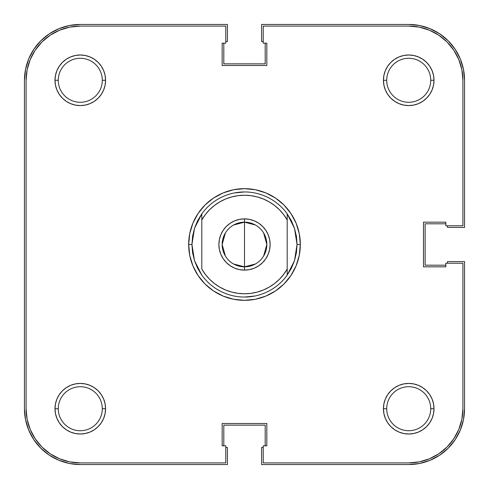 <?xml version="1.0" encoding="UTF-8"?>
<svg xmlns="http://www.w3.org/2000/svg" width="489" height="489" viewBox="0 0 489 489"><rect width="100%" height="100%" fill="white"/><g stroke="black" fill="none" stroke-linecap="round" stroke-linejoin="round"><path stroke-width="0.73" d="M58.277 80.282L58.277 80.282A22.005 22.005 0 0 0 80.282 102.287A22.005 22.005 0 0 0 102.287 80.282L105.575 80.282A25.287 25.287 0 0 1 80.282 105.575A25.287 25.287 0 0 1 54.994 80.282L58.277 80.282A22.005 22.005 0 0 1 80.282 58.277A22.005 22.005 0 0 1 102.287 80.282A22.005 22.005 0 0 1 80.282 102.287A22.005 22.005 0 0 1 58.277 80.282L54.994 80.282L55.483 85.214L56.92 89.964L59.255 94.334L62.403 98.167L66.235 101.309L70.605 103.65L75.349 105.086L80.282 105.575L85.214 105.086L89.964 103.65L94.334 101.309L98.167 98.167L101.309 94.334L103.65 89.964L105.086 85.214L105.575 80.282L105.086 75.349L103.65 70.605L101.309 66.235L98.167 62.403L94.334 59.255L89.964 56.92L85.214 55.483L80.282 54.994L75.349 55.483L70.605 56.92L66.235 59.255L62.403 62.403L59.255 66.235L56.92 70.605L55.483 75.349L54.994 80.282A25.287 25.287 0 0 1 80.282 54.994A25.287 25.287 0 0 1 105.575 80.282L102.287 80.282A22.005 22.005 0 0 0 80.282 58.277A22.005 22.005 0 0 0 58.277 80.282M386.713 80.282L386.713 80.282A22.005 22.005 0 0 0 408.718 102.287A22.005 22.005 0 0 0 430.723 80.282L434.006 80.282A25.287 25.287 0 0 1 408.718 105.575A25.287 25.287 0 0 1 383.425 80.282L386.713 80.282A22.005 22.005 0 0 1 408.718 58.277A22.005 22.005 0 0 1 430.723 80.282A22.005 22.005 0 0 1 408.718 102.287A22.005 22.005 0 0 1 386.713 80.282L383.425 80.282L383.914 85.214L385.35 89.964L387.691 94.334L390.833 98.167L394.666 101.309L399.036 103.65L403.786 105.086L408.718 105.575L413.651 105.086L418.395 103.65L422.765 101.309L426.597 98.167L429.745 94.334L432.08 89.964L433.517 85.214L434.006 80.282L433.517 75.349L432.08 70.605L429.745 66.235L426.597 62.403L422.765 59.255L418.395 56.92L413.651 55.483L408.718 54.994L403.786 55.483L399.036 56.92L394.666 59.255L390.833 62.403L387.691 66.235L385.35 70.605L383.914 75.349L383.425 80.282A25.287 25.287 0 0 1 408.718 54.994A25.287 25.287 0 0 1 434.006 80.282L430.723 80.282A22.005 22.005 0 0 0 408.718 58.277A22.005 22.005 0 0 0 386.713 80.282M386.713 408.718L386.713 408.718A22.005 22.005 0 0 0 408.718 430.723A22.005 22.005 0 0 0 430.723 408.718L434.006 408.718A25.287 25.287 0 0 1 408.718 434.006A25.287 25.287 0 0 1 383.425 408.718L386.713 408.718A22.005 22.005 0 0 1 408.718 386.713A22.005 22.005 0 0 1 430.723 408.718A22.005 22.005 0 0 1 408.718 430.723A22.005 22.005 0 0 1 386.713 408.718L383.425 408.718L383.914 413.651L385.35 418.395L387.691 422.765L390.833 426.597L394.666 429.745L399.036 432.08L403.786 433.517L408.718 434.006L413.651 433.517L418.395 432.08L422.765 429.745L426.597 426.597L429.745 422.765L432.08 418.395L433.517 413.651L434.006 408.718L433.517 403.786L432.08 399.036L429.745 394.666L426.597 390.833L422.765 387.691L418.395 385.35L413.651 383.914L408.718 383.425L403.786 383.914L399.036 385.35L394.666 387.691L390.833 390.833L387.691 394.666L385.35 399.036L383.914 403.786L383.425 408.718A25.287 25.287 0 0 1 408.718 383.425A25.287 25.287 0 0 1 434.006 408.718L430.723 408.718A22.005 22.005 0 0 0 408.718 386.713A22.005 22.005 0 0 0 386.713 408.718M58.277 408.718L58.277 408.718A22.005 22.005 0 0 0 80.282 430.723A22.005 22.005 0 0 0 102.287 408.718L105.575 408.718A25.287 25.287 0 0 1 80.282 434.006A25.287 25.287 0 0 1 54.994 408.718L58.277 408.718A22.005 22.005 0 0 1 80.282 386.713A22.005 22.005 0 0 1 102.287 408.718A22.005 22.005 0 0 1 80.282 430.723A22.005 22.005 0 0 1 58.277 408.718L54.994 408.718L55.483 413.651L56.92 418.395L59.255 422.765L62.403 426.597L66.235 429.745L70.605 432.08L75.349 433.517L80.282 434.006L85.214 433.517L89.964 432.08L94.334 429.745L98.167 426.597L101.309 422.765L103.65 418.395L105.086 413.651L105.575 408.718L105.086 403.786L103.65 399.036L101.309 394.666L98.167 390.833L94.334 387.691L89.964 385.35L85.214 383.914L80.282 383.425L75.349 383.914L70.605 385.35L66.235 387.691L62.403 390.833L59.255 394.666L56.92 399.036L55.483 403.786L54.994 408.718A25.287 25.287 0 0 1 80.282 383.425A25.287 25.287 0 0 1 105.575 408.718L102.287 408.718A22.005 22.005 0 0 0 80.282 386.713A22.005 22.005 0 0 0 58.277 408.718M28.698 58.918L25.526 69.389L24.45 80.282L24.45 408.718L24.45 80.282A55.832 55.832 0 0 1 80.282 24.45L227.422 24.45L80.282 24.45L69.389 25.526L58.918 28.698L49.267 33.857L40.801 40.801L33.857 49.267L28.698 58.918L33.857 49.267M227.422 41.528L227.422 24.45L227.422 41.528L225.777 41.528L227.422 41.528M223.809 63.863L223.809 43.173L223.809 63.863L265.191 63.863L265.191 43.173L265.191 63.863L223.809 63.863M263.223 41.528L261.578 41.528L261.578 24.45L408.718 24.45L261.578 24.45L261.578 41.528L263.223 41.528M430.082 28.698L419.611 25.526L408.718 24.45A55.832 55.832 0 0 1 464.55 80.282L464.55 227.422L447.472 227.422L464.55 227.422L464.55 80.282L463.474 69.389L460.302 58.918L455.143 49.267L448.199 40.801L439.733 33.857L430.082 28.698L439.733 33.857M447.472 225.777L447.472 227.422L447.472 225.777M425.137 223.809L445.827 223.809L425.137 223.809L425.137 265.191L445.827 265.191L425.137 265.191L425.137 223.809M460.302 430.082L463.474 419.611L464.55 408.718L464.55 261.578L447.472 261.578L447.472 263.223L447.472 261.578L464.55 261.578L464.55 408.718A55.832 55.832 0 0 1 408.718 464.55L261.578 464.55L261.578 447.472L261.578 464.55L408.718 464.55L419.611 463.474L430.082 460.302L439.733 455.143L448.199 448.199L455.143 439.733L460.302 430.082L455.143 439.733M263.223 447.472L261.578 447.472L263.223 447.472M265.191 425.137L265.191 445.827L265.191 425.137L223.809 425.137L223.809 445.827L223.809 425.137L265.191 425.137M58.918 460.302L69.389 463.474L80.282 464.55L227.422 464.55L227.422 447.472L225.777 447.472L227.422 447.472L227.422 464.55L80.282 464.55A55.832 55.832 0 0 1 24.45 408.718L25.526 419.611L28.698 430.082L33.857 439.733L40.801 448.199L49.267 455.143L58.918 460.302L49.267 455.143M192.788 253.858L191.951 244.5A52.549 52.549 0 0 0 191.951 244.506A52.549 52.549 0 0 1 191.951 244.494L188.668 244.5L191.951 244.5L194.475 228.412L201.804 213.864A52.549 52.549 0 0 1 287.196 213.864L294.525 228.412L297.049 244.5L300.332 244.5A55.832 55.832 0 0 1 244.5 300.332A55.832 55.832 0 0 1 188.668 244.5L189.738 255.392L192.917 265.869L198.076 275.521L205.019 283.981L213.479 290.924L223.131 296.083L233.608 299.262L244.5 300.332L255.392 299.262L265.869 296.083L275.521 290.924L283.981 283.981L290.924 275.521L296.083 265.869L299.262 255.392L300.332 244.5L299.262 233.608L296.083 223.131L290.924 213.479L283.981 205.019L275.521 198.076L265.869 192.917L255.392 189.738L244.5 188.668L233.608 189.738L223.131 192.917L213.479 198.076L205.019 205.019L198.076 213.479L192.917 223.131L189.738 233.608L188.668 244.5A55.832 55.832 0 0 1 244.5 188.668A55.832 55.832 0 0 1 300.332 244.5L297.049 244.5A52.549 52.549 0 0 1 297.049 244.506A52.549 52.549 0 0 0 297.049 244.494L294.525 260.588L287.196 275.136A52.549 52.549 0 0 1 201.804 275.136L194.475 260.588L191.951 244.5L192.587 252.642A52.549 52.549 0 0 0 192.587 252.654A52.549 52.549 0 0 1 192.587 252.636L194.475 260.588L197.574 268.149L201.804 275.136A52.549 52.549 0 0 0 287.196 275.136L287.196 269.078L283.62 274.445L279.372 279.305L274.525 283.559L269.158 287.147L263.375 290.008L257.269 292.08L250.936 293.345L244.5 293.767L238.064 293.345L231.731 292.08L225.625 290.008L219.842 287.147L214.475 283.559L209.628 279.305L205.38 274.445L201.804 269.078L201.804 219.922L205.38 214.555L209.628 209.695L214.475 205.441L219.842 201.853L225.625 198.992L231.731 196.92L238.064 195.655L244.5 195.233L250.936 195.655L257.269 196.92L263.375 198.992L269.158 201.853L274.525 205.441L279.372 209.695L283.62 214.555L287.196 219.922L287.196 269.078A49.267 49.267 0 0 1 201.804 269.078L201.804 219.922A49.267 49.267 0 0 1 287.196 219.922L287.196 213.864A52.549 52.549 0 0 0 201.804 213.864L201.804 219.922L201.804 213.864L197.574 220.851L194.475 228.412L192.587 236.358A52.549 52.549 0 0 1 192.587 236.346A52.549 52.549 0 0 0 192.587 236.364L192.58 236.389M419.287 27.133L429.452 30.22L438.822 35.226L447.038 41.962L453.774 50.178L458.78 59.548L461.867 69.713L458.78 59.548L453.774 50.178L447.038 41.962L438.822 35.226L429.452 30.22L419.287 27.133L408.718 26.094L263.223 26.094L408.718 26.094A54.193 54.193 0 0 1 462.906 80.282L461.867 69.713L462.906 80.282L462.906 225.777L445.827 225.777L445.827 222.165L423.498 222.165L423.498 266.835L445.827 266.835L445.827 263.223L462.906 263.223L462.906 408.718A54.193 54.193 0 0 1 408.718 462.906L419.287 461.867L408.718 462.906L263.223 462.906L263.223 445.827L266.835 445.827L266.835 423.498L222.165 423.498L222.165 445.827L225.777 445.827L225.777 462.906L80.282 462.906L69.713 461.867L59.548 458.78L69.713 461.867M296.413 236.346A52.549 52.549 0 0 1 296.413 236.364A52.549 52.549 0 0 0 296.413 236.346L297.049 244.5L296.42 252.611M254.751 296.041L244.5 297.049M234.249 192.959L244.5 191.951M296.212 235.142L297.049 244.5M419.287 461.867L429.452 458.78L438.822 453.774L447.038 447.038L453.774 438.822L458.78 429.452L461.867 419.287L458.78 429.452L453.774 438.822L447.038 447.038L438.822 453.774L429.452 458.78L419.287 461.867M80.282 26.094L69.713 27.133L59.548 30.22L50.178 35.226L41.962 41.962L35.226 50.178L30.22 59.548L27.133 69.713L30.22 59.548L35.226 50.178L41.962 41.962L50.178 35.226L59.548 30.22L69.713 27.133L80.282 26.094L225.777 26.094L225.777 43.173L222.165 43.173L222.165 65.502L266.835 65.502L266.835 43.173L263.223 43.173L263.223 26.094L263.223 43.173L266.835 43.173L266.835 65.502L222.165 65.502L222.165 43.173L225.777 43.173L225.777 26.094L80.282 26.094A54.193 54.193 0 0 0 26.094 80.282L27.133 69.713M26.094 408.718L27.133 419.287L30.22 429.452L35.226 438.822L41.962 447.038L50.178 453.774L59.548 458.78L50.178 453.774L41.962 447.038L35.226 438.822L30.22 429.452L27.133 419.287L26.094 408.718L26.094 80.282L26.094 408.718A54.193 54.193 0 0 0 80.282 462.906L225.777 462.906L225.777 445.827L222.165 445.827L222.165 423.498L266.835 423.498L266.835 445.827L263.223 445.827L263.223 462.906L408.718 462.906M462.906 80.282L462.906 225.777L445.827 225.777L445.827 222.165L423.498 222.165L423.498 266.835L445.827 266.835L445.827 263.223L462.906 263.223L462.906 408.718L461.867 419.287M233.601 225.007L244.5 222.165A22.335 22.335 0 0 0 222.165 244.5A22.335 22.335 0 0 0 244.5 266.835L244.5 270.117A25.617 25.617 0 0 1 218.883 244.5A25.617 25.617 0 0 1 244.5 218.883L244.5 266.835L233.601 263.993M225.356 255.998L222.165 244.5L225.356 233.002M255.399 263.993L244.5 266.835A22.335 22.335 0 0 1 222.165 244.5A22.335 22.335 0 0 1 244.5 222.165A22.335 22.335 0 0 1 266.835 244.5A22.335 22.335 0 0 1 244.5 266.835L244.5 222.165L255.399 225.007M296.42 236.389L294.525 228.412L291.426 220.851L287.196 213.864L287.196 275.136L291.426 268.149L294.525 260.588L296.413 252.642M244.5 270.117L249.5 269.628L254.304 268.168L258.73 265.802L262.617 262.617L265.802 258.73L268.168 254.304L269.628 249.5L270.117 244.5L269.628 239.5L268.168 234.696L265.802 230.27L262.617 226.383L258.73 223.198L254.304 220.832L249.5 219.372L244.5 218.883L239.5 219.372L234.696 220.832L230.27 223.198L226.383 226.383L223.198 230.27L220.832 234.696L219.372 239.5L218.883 244.5L219.372 249.5L220.832 254.304L223.198 258.73L226.383 262.617L230.27 265.802L234.696 268.168L239.5 269.628L244.5 270.117L244.5 266.835A22.335 22.335 0 0 0 266.835 244.5A22.335 22.335 0 0 0 244.5 222.165L244.5 218.883A25.617 25.617 0 0 1 270.117 244.5A25.617 25.617 0 0 1 244.5 270.117M192.788 235.142L191.951 244.5L192.587 236.346M249.5 219.372L254.304 220.832M265.802 230.27L268.168 234.696M269.628 239.5L270.117 244.5L269.628 249.5L268.168 254.304L265.802 258.73M262.617 262.617L258.73 265.802L254.304 268.168L249.5 269.628M239.5 269.628L234.696 268.168M223.198 258.73L220.832 254.304M219.372 249.5L218.883 244.5L219.372 239.5L220.832 234.696L223.198 230.27M226.383 226.383L230.27 223.198L234.696 220.832L239.5 219.372M263.644 233.002L266.835 244.5L263.644 255.998"/></g></svg>

